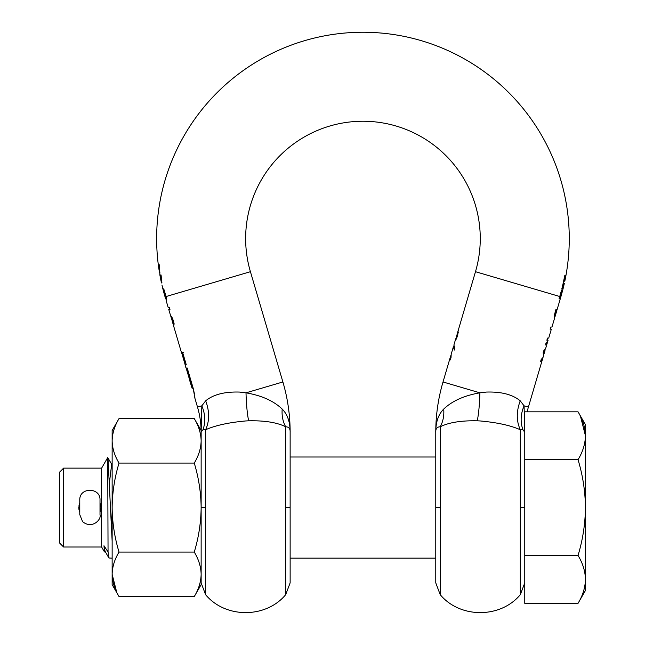 <?xml version="1.0" encoding="UTF-8"?>
<svg xmlns="http://www.w3.org/2000/svg" width="645" height="645" viewBox="0 0 645 645"><rect width="100%" height="100%" fill="white"/><g stroke="black" fill="none" stroke-linecap="round" stroke-linejoin="round"><path stroke-width="0.97" d="M100.007 514.654L100.007 500.085C100.636 487.04 79.158 487.04 79.778 500.085L79.778 514.654L82.592 521.652C92.195 529.577 101.757 519.362 100.007 514.654M435.77 457.007L290.137 457.007M435.77 558.135L290.137 558.135M112.141 558.135L108.932 558.014L104.829 550.919L103.966 545.751L108.054 551.959L107.723 457.571L111.658 464.223L109.545 481.896M112.141 511.953L111.488 527.57M105.167 550.919L104.482 551.959L101.628 547.016L101.628 468.133L107.723 457.571M78.988 509.752L78.771 507.575L79.778 512.211M100.007 512.203L101.023 507.575L100.007 502.939M63.605 547.016L63.605 468.133L59.558 472.172L59.558 542.969L63.605 547.016L101.628 547.016M100.805 509.752L100.168 511.84M79.778 502.939L78.771 507.575M78.988 505.39L79.625 503.293M100.805 505.39L101.023 507.575M104.482 551.959L103.966 545.751M112.141 466.279L111.658 464.223M108.054 459.474L112.141 541.155M109.078 558.135L108.054 551.959M578.041 603.333C582.782 595.529 585.249 587.547 585.442 579.387L585.442 590.497L578.041 603.333L524.764 603.333L524.764 411.816M524.764 555.45L578.041 555.45C582.782 539.841 585.249 523.885 585.442 507.575C585.249 491.264 582.782 475.3 578.041 459.691L524.764 459.691M578.041 459.691C582.782 451.887 585.249 443.913 585.442 435.754C585.249 427.595 582.782 419.621 578.041 411.816L524.845 411.816M580.548 416.525L585.442 435.754L585.442 424.644L578.041 411.816M585.442 590.497L585.442 579.387C585.249 571.236 582.782 563.254 578.041 555.45M585.442 579.387L585.442 435.754M585.442 509.26L585.442 507.567M290.137 431.844A177.996 177.996 0 0 0 282.889 381.969L250.421 271.698A117.317 117.317 0 0 1 362.95 121.244A117.317 117.317 0 0 1 475.486 271.698L457.805 331.844M563.633 281.164L564.818 281.164A206.311 206.311 0 0 0 362.95 32.25A206.311 206.311 0 0 0 158.323 264.853L158.323 264.853M556.458 311.801L555.272 315.824L556.667 310.559M555.014 316.647L554.289 316.647L555.014 316.647L555.272 315.824M456.112 337.746L455.322 340.487L456.233 339.093L457.708 335.207L458.176 330.498M455.402 339.899L453.887 345.059L454.902 348.219L454.362 350.058L453.346 346.905L451.194 354.194L451.024 357.596L450.339 359.91L450.532 356.435L443.018 381.969A177.996 177.996 0 0 0 435.77 431.795M477.268 420.806C461.167 420.484 448.815 422.475 440.221 426.78C443.05 421.637 444.228 415.727 443.728 409.059C452.218 400.932 464.279 395.522 479.904 392.829C479.549 404.584 478.671 413.913 477.268 420.806L480.267 420.959C497.247 422.515 510.59 425.442 520.313 429.755C516.306 421.088 516.282 411.445 520.233 400.827L524.071 405.834L520.233 400.827C512.582 394.53 501.318 391.612 486.435 392.063L480.074 392.797M555.821 309.737L556.377 309.737L555.821 309.737L554.474 314.784L554.394 318.815L551.967 327.031L550.749 327.031L550.121 329.176L551.338 329.176L548.71 338.093L547.492 338.093L546.863 340.238L548.081 340.238L546.912 344.196L546.299 342.156L545.67 344.269L546.323 346.204L545.549 348.824L543.759 350.783L543.114 352.96L543.759 354.903L543.001 357.483L541.203 359.45L540.55 361.66L542.38 359.588L528.392 407.108A88.994 88.994 0 0 0 527.142 411.816M556.377 309.737L555.014 316.606L560.634 297.619M563.617 281.164L564.125 281.164A205.634 205.634 0 0 0 565.197 275.738L564.697 275.738A205.142 205.142 0 0 1 561.86 288.742L562.367 288.742A205.634 205.634 0 0 0 563.657 283.316L564.351 283.316A206.311 206.311 0 0 1 562.585 290.629L560.811 296.789L560.207 296.644A205.626 205.626 0 0 0 562.045 289.984L561.545 289.984A205.142 205.142 0 0 1 559.739 296.507L559.046 298.869L560.263 298.869M546.307 345.228L546.912 344.196M545.017 350.63L544.259 353.226L544.106 351.944L545.033 349.719M543.783 354.065L544.259 353.226M542.38 359.588L542.372 358.507M450.96 355.306L450.532 356.435M453.774 345.986L453.346 346.905M550.749 327.031L550.491 329.176M547.492 338.093L547.234 340.238M546.025 343.067L545.952 344.591M544.227 350.453L543.251 351.944L543.396 353.283M541.679 359.12L540.824 360.732M560.086 296.611L559.417 298.869M160.613 274.972L159.879 274.972A206.311 206.311 0 0 0 161.476 282.937L161.919 282.937L161.065 274.972L160.613 274.972L161.065 274.972L160.613 274.972L161.444 282.349M290.137 432.085L290.137 432.247C290.323 428.691 288.839 426.869 285.687 426.78C282.849 421.637 281.68 415.727 282.179 409.059C287.525 414.38 290.177 422.104 290.137 432.247L290.137 507.575L290.137 432.247C290.177 422.104 287.525 414.38 282.179 409.059C273.69 400.932 261.628 395.522 246.003 392.829L239.472 392.063C224.549 391.62 213.277 394.547 205.674 400.827L201.829 405.834L197.515 407.108L194.935 398.352L193.178 388.234L187.219 368.013L186.002 368.013L185.01 364.635L186.228 364.635L182.648 352.501L181.439 352.501L173.658 326.08L174.029 324.314L173.4 320.742L171.901 317.13L170.715 315.607L170.756 316.235L168.764 309.463L169.974 309.463L169.337 307.318L168.127 307.318L166.313 301.15L166.12 296.523L163.766 288.896L163.225 288.896L163.766 288.896M170.715 315.607L171.368 318.122M201.143 431.215L201.829 405.834C205.287 414.074 205.674 422.032 203.006 429.707L205.594 429.755C209.601 421.088 209.625 411.445 205.674 400.827L205.723 400.795M194.806 396.635L194.935 398.352M190.509 381.493L192.089 388.234L189.977 381.493L191.186 381.493M186.139 368.013L190.106 381.493M181.567 352.501L185.147 364.635M177.569 339.359L177.278 338.383M173.755 323.919L173.658 326.08M166.434 299.135L166.394 300.635M166.273 297.434L165.66 297.434L165.66 298.925L165.047 296.837L165.58 296.684M435.77 453.362L435.77 561.779M169.974 309.463L168.974 307.318M174.029 324.491L173.86 323.919M172.07 317.824L171.828 317.009M194.443 393.797L192.936 387.427L192.936 388.234L192.089 388.234L192.807 388.234M190.815 381.493L186.848 368.013M186.228 364.635L182.277 352.501L183.519 352.501M290.137 561.779L290.137 507.575L285.687 507.575L285.687 426.78C277.052 422.467 264.7 420.476 248.639 420.806C247.237 413.913 246.35 404.584 246.003 392.829L282.889 381.969M285.687 507.575L285.687 594.674C265.877 618.571 225.387 618.563 205.594 594.674L205.594 429.755C215.261 425.458 228.612 422.523 245.64 420.959L248.639 420.806M172.779 323.089L171.376 317.824L172.9 320.742L173.287 322.774L173.062 323.919L172.779 323.089M171.368 317.824L172.223 317.824L171.368 317.824M290.137 507.575L290.137 582.895L285.687 594.674M201.143 582.895L201.143 574.308C200.958 566.729 198.66 559.32 194.258 552.064C198.66 537.559 200.958 522.732 201.143 507.575C200.958 492.417 198.66 477.582 194.258 463.078C198.66 455.83 200.958 448.412 201.143 440.833C200.958 433.255 198.66 425.837 194.258 418.589L119.027 418.589C114.625 425.837 112.327 433.255 112.141 440.833C112.327 448.412 114.625 455.83 119.027 463.078L194.258 463.078M173.062 323.919L174.094 323.588M173.287 322.774L173.876 322.774M172.9 320.742L173.4 320.742M203.006 429.707L201.143 431.787M165.66 298.925L166.426 298.925M197.515 407.108A88.994 88.994 0 0 1 201.127 430.481L194.258 418.589M440.221 507.575L440.221 594.674L435.77 582.895L435.77 432.247C435.73 422.104 438.382 414.38 443.728 409.059C438.382 414.38 435.73 422.104 435.77 432.247C435.585 428.699 437.068 426.877 440.221 426.78L440.221 507.575L435.77 507.575M455.95 338.303L457.781 332.175L457.337 335.19L455.95 338.303L456.604 338.303M163.225 288.896A205.973 205.973 0 0 0 163.274 289.057L163.83 289.057M163.274 289.057L164.983 293.91L165.499 293.91M164.983 293.91L165.66 297.434M159.089 264.853L159.5 264.853L159.049 264.853L159.508 272.754L159.952 272.754M159.508 272.754A206.295 206.295 0 0 1 158.339 264.853M159.879 274.972L159.5 264.853M161.444 282.252L161.331 280.543M457.781 332.175L458.393 332.175M161.959 285.082A206.311 206.311 0 0 0 165.047 296.837M560.682 296.789L559.658 296.789M563.988 281.164A205.505 205.505 0 0 1 563.52 283.316M454.12 347.171L454.596 349.267M524.054 429.941L524.764 431.884M524.764 431.215L524.071 405.834C520.62 414.074 520.233 422.032 522.901 429.707L524.764 432.247M522.901 429.707L520.313 429.755L520.313 594.674L524.764 582.895M562.045 289.984L561.545 289.984M565.197 275.738L564.697 275.738M562.367 288.742L561.86 288.742M563.657 283.316L563.149 283.316M561.126 295.676L561.892 293.015M561.94 293.015L562.093 292.33M564.818 281.164L564.125 281.164M561.626 294.185A206.311 206.311 0 0 1 560.86 296.837L561.198 295.676M544.106 351.944L543.413 351.944M555.78 309.834L556.345 309.834M554.289 316.606L555.014 316.606M119.027 463.078C114.625 477.582 112.327 492.417 112.141 507.575C112.327 522.732 114.625 537.559 119.027 552.064L194.258 552.064M119.027 552.064C114.625 559.32 112.327 566.729 112.141 574.308C112.327 581.887 114.625 589.304 119.027 596.56L194.258 596.56C198.66 589.304 200.958 581.887 201.143 574.308C200.958 581.887 198.66 589.304 194.258 596.56L201.143 584.636L201.143 430.513M116.697 592.183L112.141 574.308L112.141 584.636L119.027 596.56M119.027 418.589L112.141 430.513L112.141 574.308M475.486 271.698L559.739 296.507M479.904 392.829L443.018 381.969M528.392 407.108L524.071 405.834M250.421 271.698L166.12 296.523M205.594 507.575L201.143 507.575M173.239 323.588L173.989 323.588M172.062 318.63L172.642 318.63M165.692 298.522L166.394 298.522M191.501 384.863L192.178 384.863M171.119 317.364L171.933 317.364M163.951 290.774L164.475 290.774M456.507 337.424L456.966 337.424M457.829 333.005L458.256 333.005M524.764 507.575L520.313 507.575M455.443 339.778L455.87 339.778M458.119 330.675L458.539 330.675M560.682 297.45L559.836 297.45M555.482 310.688L556.03 310.688M555.119 311.866L555.643 311.866M554.426 315.131L554.982 315.131M101.628 468.133L63.605 468.133M112.141 462.796L111.311 464.223M440.221 594.674C460.022 618.563 500.512 618.563 520.313 594.674M205.594 594.674L201.143 582.903"/></g></svg>
